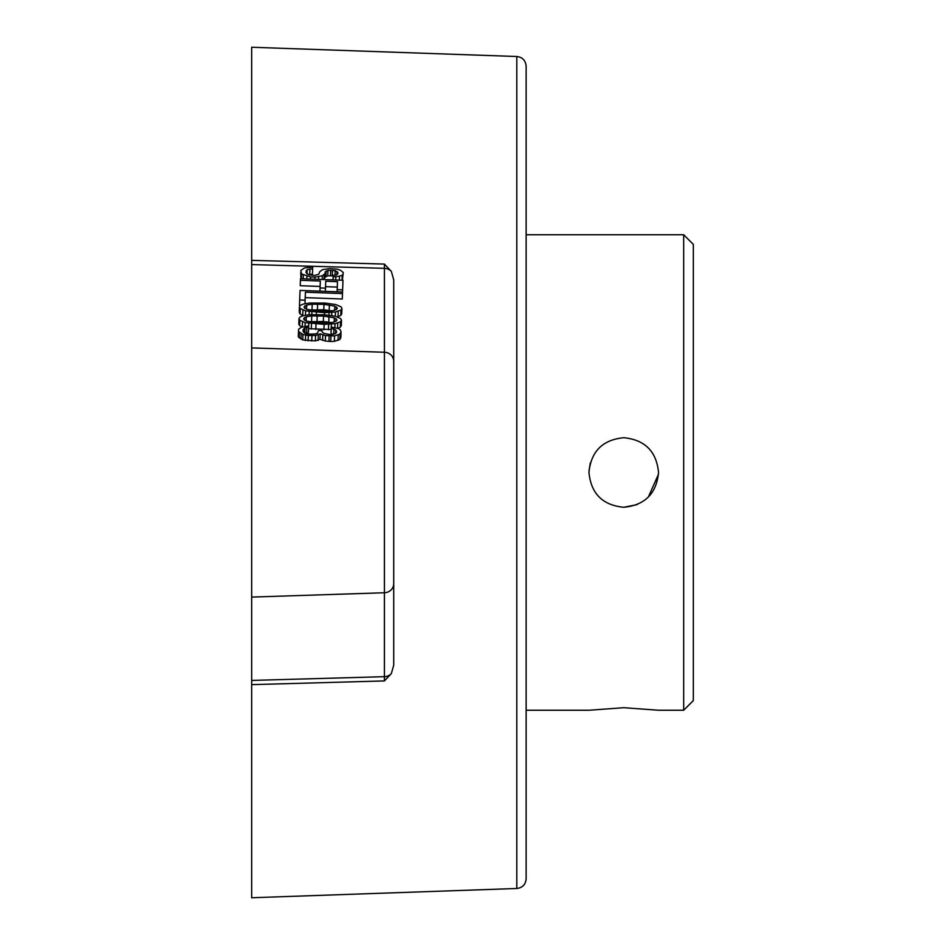 <?xml version="1.0" encoding="UTF-8"?>
<svg xmlns="http://www.w3.org/2000/svg" width="945" height="945" viewBox="0 0 945 945"><rect width="100%" height="100%" fill="white"/><g stroke="black" fill="none" stroke-linecap="round" stroke-linejoin="round"><path stroke-width="1.42" d="M683.672 234.75L683.672 710.25L693.335 700.588L693.335 244.412L683.672 234.75L526.141 234.75M588.959 472.5C591.027 451.367 602.626 439.779 623.759 437.712C644.88 439.779 656.48 451.367 658.547 472.5C656.48 493.633 644.88 505.221 623.759 507.288C602.626 505.221 591.027 493.633 588.959 472.5M526.141 710.25L588.959 710.25L623.759 707.699L658.547 710.25L683.672 710.25M623.759 507.288L637.107 504.63M648.305 497.153L658.5 474.189M590.33 462.873L589.007 470.823M526.141 100.335L526.141 844.665M516.809 888.489L516.809 56.511C522.455 57.184 525.562 60.397 526.141 66.174L526.141 878.826C525.609 884.544 522.502 887.768 516.809 888.489L251.665 897.75L251.665 684.641L384.402 680.932L391.336 673.608A9.663 9.037 180 0 1 384.402 676.679L384.402 680.932M516.809 56.511L251.665 47.25L251.665 260.359L384.402 264.068L384.402 268.321A9.663 9.037 0 0 1 391.336 271.392L384.402 264.068M391.336 271.392L393.734 279.874L393.734 665.126L391.336 673.608M251.665 680.424L251.665 347.914L384.402 352.249L384.402 676.679L251.665 680.424L251.665 684.641M393.734 361.285A9.663 9.037 180 0 0 384.402 352.249L384.402 268.321L251.665 264.576L251.665 347.914M251.665 264.576L251.665 260.359M331.636 310.834L323.769 309.783L309.523 310.007M331.199 322.54L323.332 321.501L309.086 321.713M343.224 273.896L342.267 275.196L339.515 276.153L333.148 276.979L333.207 275.385L336.845 274.723L337.849 272.361L335.191 270.66L327.962 270.388L325.186 271.888L325.127 273.483L322.328 275.775L315.028 277.109L310.515 276.932L301.573 273.944L300.793 270.447L304.514 267.919L312.689 267.151L312.63 268.758L307.16 269.62L306.133 272.774L308.779 274.735L314.189 275.479L318.76 274.31L319.764 271.688L322.552 269.656L329.84 268.593L337.058 269.136L340.637 270.329L343.271 272.562L342.326 280.263M333.183 275.834L327.75 275.81L324.986 277.31M325.127 273.483L324.418 279.59M300.959 278.716L300.711 272.573M312.63 268.758L312.429 274.168L308.554 274.629M337.294 287.091L325.541 286.654M320.119 286.453L300.226 285.709L300.486 278.692L342.976 280.287L342.622 289.867L337.2 289.666L337.495 281.681L325.741 281.244L325.482 288.154L320.06 287.953L320.32 281.031L300.427 280.299M300.333 305.448L299.482 305.412L300.049 290.41L342.539 291.993L342.48 293.588L305.412 292.206L305.117 300.191L299.695 299.99M342.48 293.588L342.279 299.01L305.211 297.628M341.925 308.495L340.968 310.066L335.463 311.992L324.572 312.653L305.625 310.87L300.274 308.542L299.435 306.912L300.392 305.353L303.156 304.125L309.535 303.026L324.926 303.061L335.735 304.538L341.086 306.865L341.925 308.495L341.724 313.917L340.755 315.476L337.247 316.906M303.475 315.642L300.073 313.964L299.234 312.334L299.435 306.912M341.488 320.213L340.531 321.772L335.026 323.698L324.135 324.359L305.188 322.588L299.837 320.26L298.998 318.63L299.955 317.059L302.719 315.831L309.098 314.732L324.489 314.779L335.298 316.244L340.649 318.583L341.488 320.213L341.287 325.635L340.318 327.194L337.684 328.364M331.187 329.521L308.578 328.671M302.057 326.982L299.636 325.671L298.797 324.04L298.998 318.63M333.479 334.353L331.022 333.774L331.27 327.029L338.464 328.624L340.224 329.758L341.062 331.66L340.07 334.022L334.565 335.947L325.517 335.605L320.154 333.809L315.571 335.499L308.318 335.499L302.932 334.495L298.514 331.4L298.596 329.273L301.384 327.242L308.684 325.919L308.637 327.253L304.987 327.915L303.109 329.71L303.05 331.305L304.786 333.231L308.377 334.164L315.63 333.904L317.461 333.172L318.465 330.549L322.08 330.679L322.044 331.742L323.792 333.408L330.986 334.743L335.558 333.585L336.514 332.286L335.699 329.864L331.222 328.364M341.039 332.191L340.838 337.613L339.869 339.444L334.365 341.369L330.738 341.499L325.316 341.027L319.953 339.231L315.358 340.921L302.731 339.916L298.313 336.822L298.514 331.4M308.637 327.253L308.424 332.664L304.952 333.29M342.078 280.252L342.267 275.196M339.361 280.145L339.515 276.153M335.747 280.015L335.865 276.814M333.03 279.909L333.148 276.979M337.778 273.955L337.849 272.361M336.845 274.723L336.975 271.534M335.026 275.184L335.191 270.66M332.286 275.716L332.486 270.294M330.478 275.645L330.679 270.223M327.75 275.81L327.962 270.388M325.919 276.542L326.119 271.12M323.993 279.578L324.17 274.782M322.186 279.507L322.328 275.775M318.571 279.366L318.666 276.708M314.957 279.236L315.028 277.109M310.433 279.07L310.515 276.932M306.818 278.929L306.912 276.271M303.203 278.799L303.333 275.066M301.384 278.728L301.573 273.944M309.7 274.334L309.901 268.923M307.007 273.873L307.16 269.62M306.133 272.774L306.215 270.648M337.4 308.33L334.778 306.097L323.97 304.361L312.204 304.195L306.747 305.058L303.947 307.078L306.582 309.31L317.39 311.047L329.143 311.224L334.613 310.362L337.4 308.33M336.963 320.048L334.341 317.815L323.533 316.079L311.767 315.902L306.31 316.764L303.51 318.796L306.145 321.028L316.953 322.765L328.706 322.93L334.176 322.068L336.963 320.048M325.363 291.355L325.482 288.154M319.942 291.154L320.06 287.953M342.539 291.993L342.622 289.867M337.117 291.792L337.2 289.666M304.987 303.652L305.117 300.191M336.455 309.629L336.55 306.971M334.613 310.362L334.778 306.097M329.191 310.255L329.392 304.833M323.769 309.783L323.97 304.361M317.437 309.547L317.638 304.125M312.004 309.606L312.204 304.195M306.582 309.31L306.747 305.058M304.81 308.448L304.904 305.778M340.755 315.476L340.968 310.066M338.003 316.717L338.204 311.295M335.298 316.244L335.463 311.992M331.707 315.583L331.825 312.382M329.002 315.217L329.096 312.547M324.489 314.779L324.572 312.653M316.351 314.472L316.433 312.346M311.826 314.567L311.921 311.909M309.098 314.732L309.216 311.543M305.459 315.134L305.625 310.87M302.731 315.394L302.943 309.972M300.073 313.964L300.274 308.542M336.018 321.335L336.113 318.678M334.176 322.068L334.341 317.815M328.754 321.962L328.954 316.54M323.332 321.501L323.533 316.079M317 321.265L317.201 315.843M311.566 321.324L311.767 315.902M306.145 321.028L306.31 316.764M304.373 320.154L304.467 317.496M340.318 327.194L340.531 321.772M337.566 328.328L337.767 323.001M334.884 327.431L335.026 323.698M331.27 327.029L331.388 324.1M328.458 329.687L328.659 324.265M323.934 329.781L324.135 324.359M315.795 329.474L315.996 324.052M311.283 329.037L311.484 323.627M308.684 325.919L308.779 323.261M305.046 326.226L305.188 322.588M302.305 326.875L302.506 321.69M299.636 325.671L299.837 320.26M336.514 332.286L336.55 331.222M335.558 333.585L335.699 329.864M333.715 334.317L333.916 328.99M339.869 339.444L340.07 334.022M338.015 340.436L338.215 335.014M334.365 341.369L334.565 335.947M330.738 341.499L330.939 336.077M328.931 341.428L329.132 336.007M325.316 341.027L325.517 335.605M322.623 340.389L322.824 334.979M319.953 339.231L320.154 333.809M318.099 340.495L318.3 335.073M315.358 340.921L315.571 335.499M311.732 341.05L311.944 335.64M308.117 340.921L308.318 335.499M305.424 340.554L305.625 335.132M302.731 339.916L302.932 334.495M300.947 339.054L301.148 333.632M299.175 337.92L299.376 332.498M306.605 332.864L306.818 327.442M304.786 333.231L304.987 327.915M303.9 332.664L304.066 328.411M303.05 331.305L303.109 329.71M393.734 583.715A9.663 9.037 180 0 1 384.402 592.751L251.665 597.086"/></g></svg>
